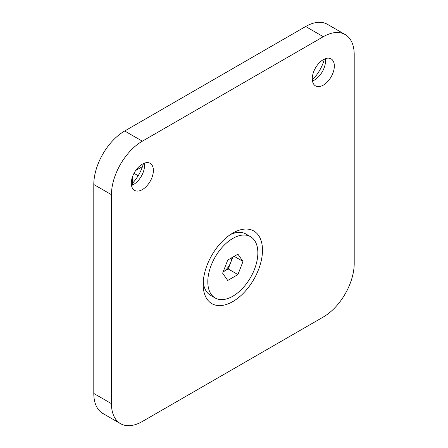 <?xml version="1.0" encoding="UTF-8"?>
<svg xmlns="http://www.w3.org/2000/svg" width="448" height="448" viewBox="0 0 448 448"><rect width="100%" height="100%" fill="white"/><g stroke="black" fill="none" stroke-linecap="round" stroke-linejoin="round"><path stroke-width="0.67" d="M312.323 79.934A28.09 16.218 120 0 0 324.363 59.086M325.326 58.688A15.607 9.01 -60 0 1 325.517 60.911A15.607 9.01 -60 0 1 314.479 80.024L314.479 80.024A15.607 9.01 -60 0 1 312.463 80.976M131.365 184.414A28.09 16.218 120 0 0 143.399 163.565M144.368 163.162A15.607 9.01 -60 0 1 144.553 165.39A15.607 9.01 -60 0 1 133.521 184.503L133.521 184.503A15.607 9.01 -60 0 1 131.499 185.45M142.346 189.599A15.607 9.01 120 0 0 152.538 175.846A15.607 9.01 120 0 0 150.147 163.341A15.607 9.01 120 0 0 142.346 164.114A15.607 9.01 120 0 0 132.154 177.867A15.607 9.01 120 0 0 134.546 190.372A15.607 9.01 120 0 0 142.346 189.599M323.31 85.12A15.607 9.01 120 0 0 333.502 71.372A15.607 9.01 120 0 0 331.111 58.867A15.607 9.01 120 0 0 323.31 59.64A15.607 9.01 120 0 0 313.113 73.388A15.607 9.01 120 0 0 315.504 85.893A15.607 9.01 120 0 0 323.31 85.12M232.826 233.072L232.826 233.072A41.944 24.22 120 0 0 203.168 284.446A41.944 24.22 120 0 0 232.826 301.571A41.944 24.22 120 0 0 262.489 250.197A41.944 24.22 120 0 0 232.826 233.072M111.451 194.695L111.451 403.654A43.691 25.228 120 0 0 120.501 423.651A43.691 25.228 120 0 0 142.346 421.49L323.31 317.01A43.691 25.228 120 0 0 354.206 263.497L354.206 54.544A43.691 25.228 120 0 0 345.156 34.541A43.691 25.228 120 0 0 323.31 36.702L142.346 141.182A43.691 25.228 120 0 0 111.451 194.695L93.794 184.503L93.794 393.456L111.451 403.654M323.31 36.702L305.654 26.51L124.69 130.99L142.346 141.182M120.501 423.651L102.844 413.459A43.691 25.228 -60 0 1 93.794 393.456M93.794 184.503A43.691 25.228 -60 0 1 124.69 130.99M305.654 26.51A43.691 25.228 -60 0 1 327.499 24.349L345.156 34.541M142.486 166.583L135.727 170.486M138.174 175.722L134.014 173.32M132.418 177.038L132.418 185.074M232.803 257.141L228.211 268.962L223.143 271.891A12.482 7.207 120 0 0 230.765 262.399A12.482 7.207 120 0 0 231.902 257.662M203.263 281.596A35.392 20.434 120 0 0 210.498 295.294L215.13 297.97A35.392 20.434 120 0 0 232.826 296.218A35.392 20.434 120 0 0 255.948 265.031A35.392 20.434 120 0 0 250.522 236.673A35.392 20.434 120 0 0 232.826 238.426A35.392 20.434 120 0 0 209.709 269.612A35.392 20.434 120 0 0 215.13 297.97M237.922 254.184L243.018 261.436L237.922 274.574L227.73 280.454L222.634 273.207L227.73 260.07L237.922 254.184M250.522 236.673L245.89 233.996A35.392 20.434 120 0 0 230.412 234.578M234.192 256.34L243.018 261.436M228.211 268.962L237.922 274.574"/></g></svg>
